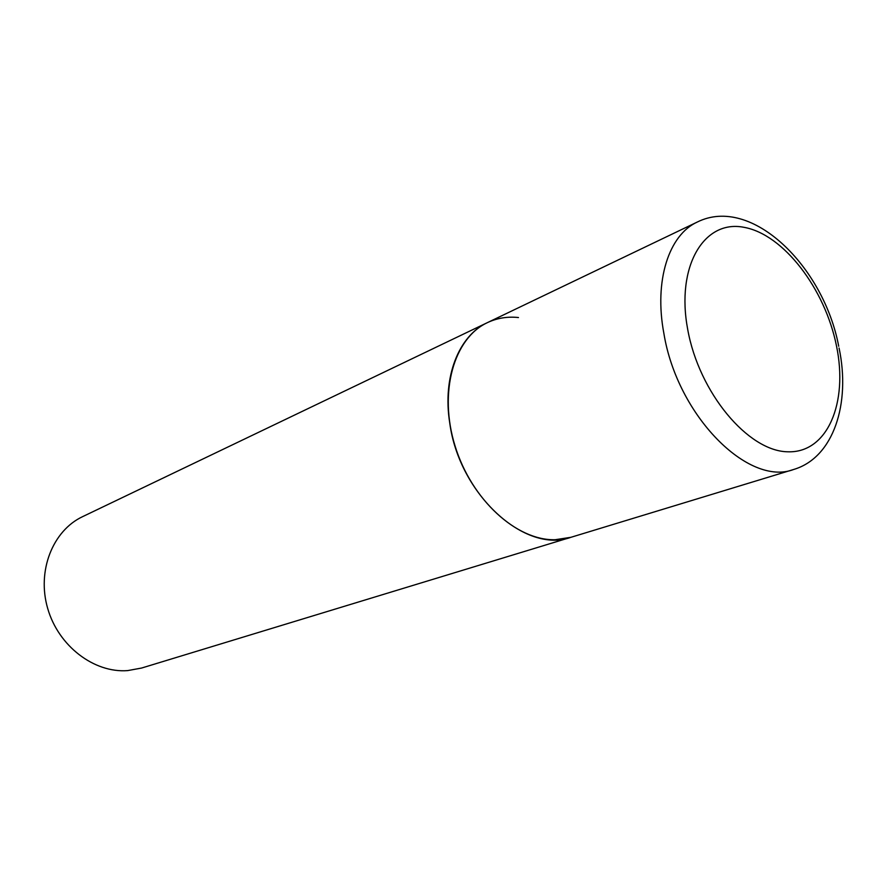<?xml version="1.0" encoding="UTF-8"?>
<svg xmlns="http://www.w3.org/2000/svg" width="887" height="887" viewBox="0 0 887 887"><rect width="100%" height="100%" fill="white"/><g stroke="black" fill="none" stroke-linecap="round" stroke-linejoin="round"><path stroke-width="1.33" d="M487.418 322.624L82.635 516.633C52.754 530.637 36.7 570.895 47.698 608.482C58.453 646.124 94.166 673.2 127.628 670.605L141.587 668.044L793.699 469.467C748.517 486.963 677.28 415.77 663.897 333.523C653.896 280.636 668.865 234.855 697.359 222.005L487.418 322.624C458.823 335.663 442.314 376.931 449.742 422.977C459.189 494.569 525.359 554.253 570.984 537.289L555.107 539.728C516.578 540.748 471.485 499.769 455.064 445.984C438.333 392.265 453.811 338.158 487.418 322.624C497.064 318.078 507.419 316.382 518.463 317.535M836.452 345.719C824.988 288.707 783.454 234.246 743.86 227.294C704.156 219.422 675.75 266.045 687.713 329.476C699.078 392.863 748.129 451.228 787.711 451.793C827.504 453.312 848.427 402.742 836.452 345.719M697.359 222.005C751.644 195.062 823.746 266.643 838.714 346.274M793.699 469.467C833.736 457.614 850.788 403.352 839.069 348.037"/></g></svg>
